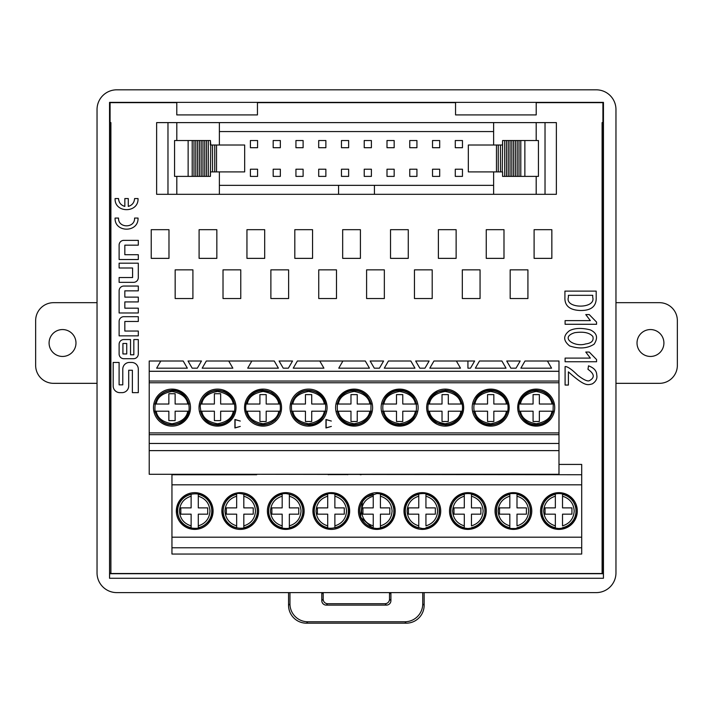 <?xml version="1.0" encoding="UTF-8"?>
<svg xmlns="http://www.w3.org/2000/svg" width="713" height="713" viewBox="0 0 713 713"><rect width="100%" height="100%" fill="white"/><g stroke="black" fill="none" stroke-linecap="round" stroke-linejoin="round"><path stroke-width="1.07" d="M615.961 302.677L659.427 302.677A17.923 17.923 0 0 1 677.35 320.6L677.35 365.413A17.923 17.923 0 0 1 659.427 383.336L615.961 383.336M663.91 343.006A13.44 13.44 0 0 1 643.741 354.646A13.44 13.44 0 0 1 643.741 331.367A13.44 13.44 0 0 1 663.91 343.006M565.097 361.749L565.097 358.095L590.346 358.095L585.774 352.062L589.25 352.062L596.558 359.557L596.558 361.749L565.097 361.749M565.097 324.281L565.097 320.627L590.346 320.627L585.774 314.585L589.25 314.585L596.558 322.089L596.558 324.281L565.097 324.281M138.304 331.046L138.304 335.85L119.116 335.85L119.116 321.403A4.724 4.724 0 0 1 123.83 316.679L138.304 316.679L138.304 321.483L124.828 321.483L124.828 331.046L138.304 331.046M132.377 392.64L138.304 392.64L138.304 369.138A6.702 6.702 0 0 0 131.602 362.436L129.481 362.436A6.702 6.702 0 0 0 122.779 369.138L122.779 384.842L119.098 384.842L119.098 362.445L113.171 362.445L113.171 385.947A6.702 6.702 0 0 0 119.873 392.649L122.003 392.649A6.702 6.702 0 0 0 128.705 385.947L128.705 370.243L132.377 370.243L132.377 392.64M119.116 282.348L133.572 282.348A4.724 4.724 0 0 0 138.295 277.633L138.295 263.186L119.116 263.186L119.116 267.99L132.582 267.99L132.582 277.544L119.116 277.544L119.116 282.348M115.087 218.062C114.383 232.857 138.732 232.857 138.028 218.062L134.588 218.062C135.078 228.418 118.037 228.418 118.527 218.062L115.087 218.062M138.304 254.719L138.304 259.523L119.116 259.523L119.116 245.076A4.724 4.724 0 0 1 123.83 240.361L138.304 240.361L138.304 245.165L124.828 245.165L124.828 254.719L138.304 254.719M536.212 102.645L602.922 102.645L602.922 122.609L602.102 122.609L602.102 573.51L110.898 573.51L110.898 122.609L110.078 122.609L110.078 102.645L176.788 102.645M257.446 102.645L455.554 102.645M118.527 198.562C118.821 202.635 120.925 205.246 124.837 206.405L124.837 198.562L128.278 198.562L128.278 206.405C132.19 205.246 134.294 202.635 134.588 198.562L138.028 198.562C138.732 213.356 114.383 213.356 115.087 198.562L118.527 198.562M138.304 308.176L138.304 312.98L119.116 312.98L119.116 290.77A4.724 4.724 0 0 1 123.83 286.047L138.304 286.047L138.304 290.851L124.828 290.851L124.828 297.116L138.304 297.116L138.304 301.92L124.828 301.92L124.828 308.176L138.304 308.176M123.83 358.71L133.581 358.71A4.724 4.724 0 0 0 138.295 353.987L138.295 339.548L133.83 339.548L133.83 354.789L130.532 354.789L130.532 339.548L123.83 339.548A4.724 4.724 0 0 0 119.116 344.272L119.116 353.987A4.724 4.724 0 0 0 123.83 358.71M558.983 361.001L547.424 361.001L558.983 361.001L558.983 371.313L149.222 371.313L149.222 382.774L558.983 382.774L558.983 371.313M520.873 368.175L525.018 361.001L547.424 361.001L551.559 368.175L520.873 368.175L551.559 368.175M506.729 361.001L520.178 361.001L516.034 368.175L510.873 368.175L506.729 361.001L510.873 368.175M479.484 361.001L501.89 361.001L506.034 368.175L475.348 368.175L479.484 361.001M467.924 361.001L456.365 361.001L474.644 361.001L470.509 368.175L467.924 368.175L467.924 361.001M429.814 368.175L433.959 361.001L456.365 361.001L460.5 368.175L429.814 368.175L460.5 368.175M415.679 361.001L429.119 361.001L424.975 368.175L419.814 368.175L415.679 361.001L419.814 368.175M388.433 361.001L410.831 361.001L414.975 368.175L384.289 368.175L388.433 361.001M370.145 361.001L383.594 361.001L379.45 368.175L374.289 368.175L370.145 361.001L374.289 368.175M338.764 368.175L342.9 361.001L319.781 361.001L365.306 361.001L369.45 368.175L338.764 368.175L369.45 368.175M293.23 368.175L297.374 361.001L319.781 361.001L323.916 368.175L293.23 368.175L323.916 368.175M279.086 361.001L292.535 361.001L288.391 368.175L283.23 368.175L279.086 361.001L283.23 368.175M247.705 368.175L251.841 361.001L228.721 361.001L274.247 361.001L278.391 368.175L247.705 368.175L278.391 368.175M206.315 361.001L228.721 361.001L232.857 368.175L202.18 368.175L206.315 361.001M188.036 361.001L201.476 361.001L197.341 368.175L192.171 368.175L188.036 361.001L192.171 368.175M596.193 291.109L596.193 297.33C596.558 306.233 591.318 310.618 580.462 310.503C569.669 310.137 564.491 305.743 564.919 297.33L564.919 291.109L596.193 291.109M590.248 329.861C597.022 333.007 598.305 337.793 594.089 344.219C587.316 348.505 579.179 349.085 569.669 345.957C563.101 340.662 563.047 335.573 569.491 330.689C574.714 328.007 581.63 327.73 590.248 329.861M588.51 365.84C593.938 367.792 596.683 370.84 596.745 374.985C597.476 378.496 596.015 381.455 592.351 383.861C587.262 385.225 584.758 386.437 568.395 371.874L568.395 385.047L565.097 385.047L565.097 366.571L565.828 366.571C568.484 367.124 572.414 369.985 577.628 375.172C583.394 379.646 587.262 381.508 589.25 380.751C594.972 377.738 594.544 373.933 587.967 369.316L588.51 365.84M110.078 122.609L109.633 573.707L603.367 573.707L603.448 578.27L603.448 102.369L602.922 102.895M110.898 573.261L110.078 573.261M603.448 102.369L109.552 102.369L110.078 102.895M602.922 122.609L602.922 573.261L602.102 573.261M602.922 573.261L603.367 573.707M603.448 578.27L109.552 578.27L109.552 102.369M109.552 578.27L109.633 573.707M615.961 572.895L615.961 109.535A19.732 19.714 -45 0 0 596.246 89.82L116.754 89.82A19.732 19.714 -135 0 0 97.039 109.535L97.039 572.895A19.732 19.714 135 0 0 116.754 592.61L596.246 592.61A19.732 19.714 -135 0 0 615.961 572.895M176.788 102.369L176.788 114.918L257.446 114.918L257.446 102.369M455.554 102.369L455.554 114.918L536.212 114.918L536.212 102.369M424.146 592.61L424.146 605.275A17.977 17.923 45 0 1 406.25 623.18L306.447 623.18A17.977 17.923 135 0 1 288.551 605.275L289.959 603.866L289.959 592.61M289.959 603.866A17.977 17.923 135 0 0 307.856 621.772L306.447 623.18M406.25 623.18L404.841 621.772L307.856 621.772M404.841 621.772A17.977 17.923 45 0 0 422.738 603.866L424.146 605.275M422.738 592.61L422.738 603.866M390.822 592.61A4.483 4.483 180 0 1 390.911 593.501L390.911 600.64A4.492 4.483 -135 0 1 386.437 605.114L385.029 603.706A4.492 4.483 -135 0 0 389.503 599.232L390.911 600.64M385.029 603.706L327.668 603.706L326.26 605.114L386.437 605.114M326.26 605.114A4.492 4.483 -45 0 1 321.786 600.64L321.786 593.501A4.483 4.483 180 0 1 321.875 592.61M390.911 593.501L389.503 593.501L389.503 599.232M321.786 600.64L323.194 599.232A4.492 4.483 -45 0 0 327.668 603.706M323.194 599.232L323.194 593.501L321.786 593.501M323.283 592.61A4.483 4.483 180 0 0 323.194 593.501M389.503 593.501A4.483 4.483 180 0 0 389.414 592.61M288.551 592.61L288.551 605.275M167.974 122.609L167.974 194.31L156.637 194.31L156.637 122.609L556.363 122.609L556.363 194.31L493.619 194.31L493.619 171.904M493.619 122.609L493.619 145.015M502.585 176.387L502.585 171.904L502.585 176.387L504.661 176.387L504.661 140.532L538.431 140.532L538.431 176.387L524.866 176.387L524.866 140.532M496.462 171.904L496.462 145.015L468.334 145.015L468.334 171.904L502.246 171.904L502.585 140.532L504.661 140.532M493.619 185.344L338.577 185.344L338.577 194.31L167.974 194.31M338.577 185.344L219.381 185.344M219.381 131.575L493.619 131.575M210.754 145.015L210.415 140.532L208.339 140.532L208.339 176.387L210.415 176.387L210.754 145.015L244.666 145.015L244.666 171.904L216.538 171.904L216.538 145.015M219.381 122.609L219.381 145.015M219.381 171.904L219.381 194.31M374.423 185.344L374.423 194.31L493.619 194.31M374.423 194.31L338.577 194.31M193.998 176.387L174.569 176.387L174.569 140.532L195.79 140.532L195.79 176.387L193.998 176.387L193.998 140.532M210.415 145.015L210.415 140.532M210.415 176.387L210.415 171.904M210.754 171.904L212.545 171.904L212.545 145.015M212.545 171.904L214.747 171.904L214.747 145.015M214.747 171.904L216.538 171.904M192.207 176.387L192.207 140.532M188.134 176.387L188.134 140.532M208.339 140.532L195.79 140.532M208.339 176.387L206.547 176.387L206.547 140.532L206.538 176.387L204.756 176.387L204.756 140.532M204.756 176.387L202.964 176.387L202.964 140.532M202.964 176.387L201.173 176.387L201.173 140.532M201.173 176.387L199.382 176.387L199.382 140.532M199.382 176.387L197.59 176.387L197.59 140.532M197.59 176.387L195.79 176.387M502.585 145.015L502.585 140.532M504.661 176.387L506.453 176.387L506.453 140.532L506.462 176.387L508.244 176.387L508.244 140.532M508.244 176.387L510.036 176.387L510.036 140.532M510.036 176.387L511.827 176.387L511.827 140.532M511.827 176.387L513.618 176.387L513.618 140.532M513.618 176.387L515.41 176.387L515.41 140.532M515.41 176.387L517.21 176.387L517.21 140.532M517.21 176.387L519.002 176.387L519.002 140.532M519.002 176.387L520.793 176.387L520.793 140.532M520.793 176.387L524.866 176.387M496.462 145.015L502.246 145.015M498.253 171.904L498.253 145.015M500.455 171.904L500.455 145.015M455.286 169.213L455.286 176.387L462.461 176.387L462.461 169.213L455.286 169.213M364.227 169.213L364.227 176.387L371.402 176.387L371.402 169.213L364.227 169.213M409.761 169.213L409.761 176.387L416.927 176.387L416.927 169.213L409.761 169.213M416.927 140.532L409.761 140.532L409.761 147.707L416.927 147.707L416.927 140.532M348.639 140.532L341.465 140.532L341.465 147.707L348.639 147.707L348.639 140.532M394.164 140.532L386.999 140.532L386.999 147.707L394.164 147.707L394.164 140.532M462.461 140.532L455.286 140.532L455.286 147.707L462.461 147.707L462.461 140.532M273.177 169.213L273.177 176.387L280.343 176.387L280.343 169.213L273.177 169.213M303.105 140.532L295.94 140.532L295.94 147.707L303.105 147.707L303.105 140.532M295.94 169.213L295.94 176.387L303.105 176.387L303.105 169.213L295.94 169.213M341.465 169.213L341.465 176.387L348.639 176.387L348.639 169.213L341.465 169.213M371.402 140.532L364.227 140.532L364.227 147.707L371.402 147.707L371.402 140.532M325.868 140.532L318.702 140.532L318.702 147.707L325.868 147.707L325.868 140.532M318.702 169.213L318.702 176.387L325.868 176.387L325.868 169.213L318.702 169.213M257.58 140.532L250.406 140.532L250.406 147.707L257.58 147.707L257.58 140.532M386.999 169.213L386.999 176.387L394.164 176.387L394.164 169.213L386.999 169.213M432.524 169.213L432.524 176.387L439.689 176.387L439.689 169.213L432.524 169.213M250.406 169.213L250.406 176.387L257.58 176.387L257.58 169.213L250.406 169.213M280.343 140.532L273.177 140.532L273.177 147.707L280.343 147.707L280.343 140.532M439.689 140.532L432.524 140.532L432.524 147.707L439.689 147.707L439.689 140.532M510.169 298.533L510.169 269.853L527.923 269.853L527.923 298.533L510.169 298.533M462.318 298.533L462.318 269.853L480.063 269.853L480.063 298.533L462.318 298.533M414.458 298.533L414.458 269.853L432.203 269.853L432.203 298.533L414.458 298.533M366.598 298.533L366.598 269.853L384.343 269.853L384.343 298.533L366.598 298.533M318.738 298.533L318.738 269.853L336.483 269.853L336.483 298.533L318.738 298.533M270.878 298.533L270.878 269.853L288.622 269.853L288.622 298.533L270.878 298.533M223.017 298.533L223.017 269.853L240.771 269.853L240.771 298.533L223.017 298.533M175.166 298.533L175.166 269.853L192.911 269.853L192.911 298.533L175.166 298.533M151.236 258.364L151.236 229.684L168.981 229.684L168.981 258.364L151.236 258.364M199.096 258.364L199.096 229.684L216.841 229.684L216.841 258.364L199.096 258.364M246.948 258.364L246.948 229.684L264.692 229.684L264.692 258.364L246.948 258.364M294.808 258.364L294.808 229.684L312.552 229.684L312.552 258.364L294.808 258.364M342.668 258.364L342.668 229.684L360.413 229.684L360.413 258.364L342.668 258.364M390.528 258.364L390.528 229.684L408.273 229.684L408.273 258.364L390.528 258.364M438.388 258.364L438.388 229.684L456.133 229.684L456.133 258.364L438.388 258.364M486.248 258.364L486.248 229.684L503.993 229.684L503.993 258.364L486.248 258.364M534.099 258.364L534.099 229.684L551.844 229.684L551.844 258.364L534.099 258.364M122.921 353.96L126.736 353.96L126.736 343.479L122.921 343.479L122.921 353.96M256.466 474.288L581.701 474.733L581.701 464.43L558.983 464.43M328.256 474.288L328.256 474.733M171.949 547.78L171.949 554.054L581.701 554.054L581.701 547.78L171.949 547.78L171.949 474.733L256.689 474.733M558.983 432.916L149.222 432.916L149.222 474.288L558.983 474.288L558.983 450.625L149.222 450.625L149.222 443.459L558.983 443.459L558.983 382.774M558.983 371.25L149.222 371.25L149.222 361.001L183.196 361.001L187.332 368.175L156.646 368.175L187.332 368.175M160.79 361.001L156.646 368.175M490.687 426.116A18.511 18.511 0 0 0 509.198 407.604A18.511 18.511 0 0 0 490.687 389.102A18.511 18.511 0 0 0 472.184 407.604A18.511 18.511 0 0 0 490.687 426.116M536.221 426.116A18.511 18.511 0 0 0 554.723 407.604A18.511 18.511 0 0 0 536.221 389.102A18.511 18.511 0 0 0 517.709 407.604A18.511 18.511 0 0 0 536.221 426.116M399.636 426.116A18.511 18.511 0 0 0 418.139 407.604A18.511 18.511 0 0 0 399.636 389.102A18.511 18.511 0 0 0 381.125 407.604A18.511 18.511 0 0 0 399.636 426.116M445.162 426.116A18.511 18.511 0 0 0 463.664 407.604A18.511 18.511 0 0 0 445.162 389.102A18.511 18.511 0 0 0 426.65 407.604A18.511 18.511 0 0 0 445.162 426.116M308.577 426.116A18.511 18.511 0 0 0 324.602 398.353A18.511 18.511 0 0 0 292.544 398.353A18.511 18.511 0 0 0 308.577 426.116M354.103 389.102A18.511 18.511 0 0 0 335.6 407.604A18.511 18.511 0 0 0 354.103 426.116A18.511 18.511 0 0 0 372.614 407.604A18.511 18.511 0 0 0 354.103 389.102M331.34 426.427L326.144 427.827L326.144 419.654L331.34 421.053L325.966 419.511L325.966 427.969L331.34 426.427M149.222 432.916L149.222 382.774M171.993 389.102A18.511 18.511 0 0 0 155.96 416.864A18.511 18.511 0 0 0 188.018 416.864A18.511 18.511 0 0 0 171.993 389.102M217.518 426.116A18.511 18.511 0 0 0 233.543 398.353A18.511 18.511 0 0 0 201.494 398.353A18.511 18.511 0 0 0 217.518 426.116A18.511 18.511 0 0 1 201.494 398.353A18.511 18.511 0 0 1 233.543 398.353A18.511 18.511 0 0 1 217.518 426.116M263.044 389.102A18.511 18.511 0 0 0 247.019 416.864A18.511 18.511 0 0 0 279.077 416.864A18.511 18.511 0 0 0 263.044 389.102M240.281 426.427L235.085 427.827L235.085 419.654L240.281 421.053L234.907 419.511L234.907 427.969L240.281 426.427M558.983 443.459L558.983 450.625L149.222 450.625M581.701 547.78L581.701 484.822L171.949 484.822M581.701 484.822L581.701 474.733M513.405 529.403A18.369 18.369 0 0 0 531.782 511.034A18.369 18.369 0 0 0 513.405 492.656A18.369 18.369 0 0 0 495.036 511.034A18.369 18.369 0 0 0 513.405 529.403M558.939 492.656A18.369 18.369 0 0 0 540.561 511.034A18.369 18.369 0 0 0 558.939 529.403A18.369 18.369 0 0 0 577.307 511.034A18.369 18.369 0 0 0 558.939 492.656M422.354 529.403A18.369 18.369 0 0 0 440.723 511.034A18.369 18.369 0 0 0 422.354 492.656A18.369 18.369 0 0 0 403.977 511.034A18.369 18.369 0 0 0 422.354 529.403M467.88 492.656A18.369 18.369 0 0 0 449.511 511.034A18.369 18.369 0 0 0 467.88 529.403A18.369 18.369 0 0 0 486.257 511.034A18.369 18.369 0 0 0 467.88 492.656M331.295 492.656A18.369 18.369 0 0 0 315.387 520.223A18.369 18.369 0 0 0 347.204 520.223A18.369 18.369 0 0 0 331.295 492.656M285.77 529.403A18.369 18.369 0 0 0 301.679 501.845A18.369 18.369 0 0 0 269.853 501.845A18.369 18.369 0 0 0 285.77 529.403M376.82 529.403A18.369 18.369 0 0 0 395.198 511.034A18.369 18.369 0 0 0 376.82 492.656A18.369 18.369 0 0 0 358.452 511.034A18.369 18.369 0 0 0 376.82 529.403M581.701 537.192L171.949 537.192M194.711 529.403A18.369 18.369 0 0 0 210.62 501.845A18.369 18.369 0 0 0 178.803 501.845A18.369 18.369 0 0 0 194.711 529.403M240.236 492.656A18.369 18.369 0 0 0 224.328 520.223A18.369 18.369 0 0 0 256.145 520.223A18.369 18.369 0 0 0 240.236 492.656M334.878 527.87L334.878 514.162L344.29 514.162L344.29 507.888L334.878 507.888L334.878 496.203C342.142 498.494 346.028 503.44 346.554 511.034C346.028 518.627 342.142 523.574 334.878 525.864L334.878 527.87A17.219 17.219 0 0 0 334.878 494.198L334.878 496.203L334.878 494.198M327.713 527.87L327.713 514.162L317.401 514.162L317.401 507.888L327.713 507.888L327.713 494.198A17.219 17.219 0 0 0 327.713 527.87L327.713 525.864C320.449 523.574 316.563 518.627 316.037 511.034C316.563 503.44 320.449 498.494 327.713 496.203L327.713 494.198M289.353 527.87L289.353 514.162L298.765 514.162L298.765 507.888L289.353 507.888L289.353 496.203C296.608 498.494 300.503 503.44 301.029 511.034C300.503 518.627 296.608 523.574 289.353 525.864L289.353 527.87A17.219 17.219 0 0 0 289.353 494.198L289.353 496.203L289.353 494.198M282.179 527.87L282.179 514.162L271.876 514.162L271.876 507.888L282.179 507.888L282.179 494.198A17.219 17.219 0 0 0 282.179 527.87L282.179 525.864C274.924 523.574 271.029 518.627 270.512 511.034C271.029 503.44 274.924 498.494 282.179 496.203L282.179 494.198M373.238 527.87L373.238 514.162L362.935 514.162L362.935 507.888L373.238 507.888L373.238 494.198A17.219 17.219 0 0 0 373.238 527.87L373.238 525.864C365.983 523.574 362.088 518.627 361.562 511.034C362.088 503.44 365.983 498.494 373.238 496.203L373.238 494.198M380.412 527.87L380.412 514.162L389.815 514.162L389.815 507.888L380.412 507.888L380.412 496.203C387.667 498.494 391.562 503.44 392.079 511.034C391.562 518.627 387.667 523.574 380.412 525.864L380.412 527.87A17.219 17.219 0 0 0 380.412 494.198L380.412 496.203L380.412 494.198M325.814 411.196L324.335 411.196C323.319 417.871 318.069 422.06 308.577 423.772C299.086 422.06 293.836 417.871 292.82 411.196L291.332 411.196M305.44 411.196L305.44 421.499L311.715 421.499L311.715 411.196L325.413 411.196A17.219 17.219 0 0 1 291.733 411.196L305.44 411.196M291.332 404.021L292.82 404.021C293.836 397.346 299.086 393.157 308.577 391.446C318.069 393.157 323.319 397.346 324.335 404.021L325.814 404.021M305.44 404.021L291.733 404.021A17.219 17.219 0 0 1 325.413 404.021L311.715 404.021L311.715 394.61L305.44 394.61L305.44 404.021M371.348 411.196L369.86 411.196C368.844 417.871 363.594 422.06 354.103 423.772C344.611 422.06 339.361 417.871 338.345 411.196L336.866 411.196M350.974 411.196L350.974 421.499L357.24 421.499L357.24 411.196L370.947 411.196A17.219 17.219 0 0 1 337.267 411.196L350.974 411.196M336.866 404.021L338.345 404.021C339.361 397.346 344.611 393.157 354.103 391.446C363.594 393.157 368.844 397.346 369.86 404.021L371.348 404.021M350.974 404.021L337.267 404.021A17.219 17.219 0 0 1 370.947 404.021L357.24 404.021L357.24 394.61L350.974 394.61L350.974 404.021M267.393 511.034A18.369 18.369 0 0 1 285.77 492.656A18.369 18.369 0 0 1 304.139 511.034A18.369 18.369 0 0 1 285.77 529.403A18.369 18.369 0 0 1 267.393 511.034M347.677 474.591L328.256 474.591M360.439 474.591L361.081 474.591M361.081 474.733L361.081 474.288M360.368 474.733L360.6 474.288M347.525 474.288L347.748 474.733M384.289 368.175L414.975 368.175M461.997 411.196L460.919 411.196C459.903 417.871 454.653 422.06 445.162 423.772C435.67 422.06 430.42 417.871 429.404 411.196L428.317 411.196A17.219 17.219 0 0 0 461.997 411.196M428.317 404.021L429.404 404.021C430.42 397.346 435.67 393.157 445.162 391.446C454.653 393.157 459.903 397.346 460.919 404.021L461.997 404.021A17.219 17.219 0 0 0 428.317 404.021M428.486 411.196L442.024 411.196L442.024 421.499L448.299 421.499L448.299 411.196L461.837 411.196A17.059 17.059 0 0 1 428.486 411.196L427.916 411.196M462.398 411.196L461.837 411.196M461.837 404.021L448.299 404.021L448.299 394.61L442.024 394.61L442.024 404.021L428.486 404.021A17.059 17.059 0 0 1 461.837 404.021L462.398 404.021M427.916 404.021L428.486 404.021M382.792 404.021L383.87 404.021C384.886 397.346 390.145 393.157 399.636 391.446C409.119 393.157 414.378 397.346 415.394 404.021L416.472 404.021A17.219 17.219 0 0 0 382.792 404.021M416.472 411.196L415.394 411.196C414.378 417.871 409.119 422.06 399.636 423.772C390.145 422.06 384.886 417.871 383.87 411.196L382.792 411.196A17.219 17.219 0 0 0 416.472 411.196M382.961 411.196L396.499 411.196L396.499 421.499L402.774 421.499L402.774 411.196L416.303 411.196A17.059 17.059 0 0 1 382.961 411.196L382.391 411.196M416.873 411.196L416.303 411.196M416.303 404.021L402.774 404.021L402.774 394.61L396.499 394.61L396.499 404.021L382.961 404.021A17.059 17.059 0 0 1 416.303 404.021L416.873 404.021M382.391 404.021L382.961 404.021M425.937 527.7L425.937 527.87A17.219 17.219 0 0 0 425.937 494.198L425.937 496.203C433.192 498.494 437.087 503.44 437.613 511.034C437.087 518.627 433.192 523.574 425.937 525.864L425.937 514.162L435.349 514.162L435.349 507.888L425.937 507.888L425.937 494.367A17.041 17.041 0 0 1 425.937 527.7L425.937 527.87M418.763 527.87L418.763 525.864C411.508 523.574 407.613 518.627 407.096 511.034C407.613 503.44 411.508 498.494 418.763 496.203L418.763 494.198A17.219 17.219 0 0 0 418.763 527.87L418.763 514.162L408.46 514.162L408.46 507.888L418.763 507.888L418.763 494.198M471.462 527.7L471.462 527.87A17.219 17.219 0 0 0 471.462 494.198L471.462 496.203C478.726 498.494 482.612 503.44 483.138 511.034C482.612 518.627 478.726 523.574 471.462 525.864L471.462 514.162L480.874 514.162L480.874 507.888L471.462 507.888L471.462 494.367A17.041 17.041 0 0 1 471.462 527.7L471.462 527.87M464.297 527.87L464.297 525.864C457.033 523.574 453.147 518.627 452.621 511.034C453.147 503.44 457.033 498.494 464.297 496.203L464.297 494.198A17.219 17.219 0 0 0 464.297 527.87L464.297 514.162L453.985 514.162L453.985 507.888L464.297 507.888L464.297 494.198M475.348 368.175L506.034 368.175M553.056 411.196L551.978 411.196C550.962 417.871 545.703 422.06 536.221 423.772C526.729 422.06 521.479 417.871 520.454 411.196L519.376 411.196A17.219 17.219 0 0 0 553.056 411.196M519.376 404.021L520.454 404.021C521.479 397.346 526.729 393.157 536.221 391.446C545.703 393.157 550.962 397.346 551.978 404.021L553.056 404.021A17.219 17.219 0 0 0 519.376 404.021M519.545 411.196L533.083 411.196L533.083 421.499L539.358 421.499L539.358 411.196L552.887 411.196A17.059 17.059 0 0 1 519.545 411.196L518.975 411.196M553.457 411.196L552.887 411.196M552.887 404.021L539.358 404.021L539.358 394.61L533.083 394.61L533.083 404.021L519.545 404.021A17.059 17.059 0 0 1 552.887 404.021L553.457 404.021M518.975 404.021L519.545 404.021M473.851 404.021L474.929 404.021C475.945 397.346 481.204 393.157 490.687 391.446C500.178 393.157 505.428 397.346 506.444 404.021L507.531 404.021A17.219 17.219 0 0 0 473.851 404.021M507.531 411.196L506.444 411.196C505.428 417.871 500.178 422.06 490.687 423.772C481.204 422.06 475.945 417.871 474.929 411.196L473.851 411.196A17.219 17.219 0 0 0 507.531 411.196M474.02 411.196L487.558 411.196L487.558 421.499L493.833 421.499L493.833 411.196L507.362 411.196A17.059 17.059 0 0 1 474.02 411.196L473.45 411.196M507.932 411.196L507.362 411.196M507.362 404.021L493.833 404.021L493.833 394.61L487.558 394.61L487.558 404.021L474.02 404.021A17.059 17.059 0 0 1 507.362 404.021L507.932 404.021M473.45 404.021L474.02 404.021M516.996 527.7L516.996 527.87A17.219 17.219 0 0 0 516.996 494.198L516.996 496.203C524.251 498.494 528.146 503.44 528.663 511.034C528.146 518.627 524.251 523.574 516.996 525.864L516.996 514.162L526.408 514.162L526.408 507.888L516.996 507.888L516.996 494.367A17.041 17.041 0 0 1 516.996 527.7L516.996 527.87M509.822 527.87L509.822 525.864C502.567 523.574 498.672 518.627 498.146 511.034C498.672 503.44 502.567 498.494 509.822 496.203L509.822 494.198A17.219 17.219 0 0 0 509.822 527.87L509.822 514.162L499.519 514.162L499.519 507.888L509.822 507.888L509.822 494.198M562.521 527.7L562.521 527.87A17.219 17.219 0 0 0 562.521 494.198L562.521 496.203C569.785 498.494 573.671 503.44 574.197 511.034C573.671 518.627 569.785 523.574 562.521 525.864L562.521 514.162L571.933 514.162L571.933 507.888L562.521 507.888L562.521 494.367A17.041 17.041 0 0 1 562.521 527.7L562.521 527.87M555.356 527.87L555.356 525.864C548.092 523.574 544.197 518.627 543.68 511.034C544.197 503.44 548.092 498.494 555.356 496.203L555.356 494.198A17.219 17.219 0 0 0 555.356 527.87L555.356 514.162L545.044 514.162L545.044 507.888L555.356 507.888L555.356 494.198M198.294 527.87L198.294 514.162L207.706 514.162L207.706 507.888L198.294 507.888L198.294 496.203C205.558 498.494 209.444 503.44 209.97 511.034C209.444 518.627 205.558 523.574 198.294 525.864L198.294 527.87A17.219 17.219 0 0 0 198.294 494.198L198.294 496.203L198.294 494.198M191.129 527.87L191.129 514.162L180.817 514.162L180.817 507.888L191.129 507.888L191.129 494.198A17.219 17.219 0 0 0 191.129 527.87L191.129 525.864C183.865 523.574 179.97 518.627 179.453 511.034C179.97 503.44 183.865 498.494 191.129 496.203L191.129 494.198M243.819 527.87L243.819 514.162L253.231 514.162L253.231 507.888L243.819 507.888L243.819 496.203C251.083 498.494 254.969 503.44 255.495 511.034C254.969 518.627 251.083 523.574 243.819 525.864L243.819 527.87A17.219 17.219 0 0 0 243.819 494.198L243.819 496.203L243.819 494.198M236.654 527.87L236.654 514.162L226.351 514.162L226.351 507.888L236.654 507.888L236.654 494.198A17.219 17.219 0 0 0 236.654 527.87L236.654 525.864C229.39 523.574 225.504 518.627 224.978 511.034C225.504 503.44 229.39 498.494 236.654 496.203L236.654 494.198M154.748 404.021L156.227 404.021C157.252 397.346 162.502 393.157 171.993 391.446C181.476 393.157 186.735 397.346 187.751 404.021L189.23 404.021M168.856 404.021L155.149 404.021A17.219 17.219 0 0 1 188.829 404.021L175.131 404.021L175.131 393.719L168.856 393.719L168.856 404.021M189.23 411.196L187.751 411.196C186.735 417.871 181.476 422.06 171.993 423.772C162.502 422.06 157.252 417.871 156.227 411.196L154.748 411.196M168.856 411.196L168.856 420.608L175.131 420.608L175.131 411.196L188.829 411.196A17.219 17.219 0 0 1 155.149 411.196L168.856 411.196M234.764 411.196L220.656 411.196L220.656 420.608L214.381 420.608L214.381 411.196L200.282 411.196M200.282 404.021L201.761 404.021C202.777 397.346 208.027 393.157 217.518 391.446C227.01 393.157 232.26 397.346 233.276 404.021L234.764 404.021M214.381 404.021L200.674 404.021A17.219 17.219 0 0 1 234.363 404.021L220.656 404.021L220.656 393.719L214.381 393.719L214.381 404.021M280.289 411.196L278.81 411.196C277.794 417.871 272.535 422.06 263.044 423.772C253.561 422.06 248.302 417.871 247.286 411.196L245.807 411.196M259.915 411.196L259.915 421.499L266.19 421.499L266.19 411.196L279.888 411.196A17.219 17.219 0 0 1 246.208 411.196L259.915 411.196M245.807 404.021L247.286 404.021C248.302 397.346 253.561 393.157 263.044 391.446C272.535 393.157 277.794 397.346 278.81 404.021L280.289 404.021M259.915 404.021L246.208 404.021A17.219 17.219 0 0 1 279.888 404.021L266.19 404.021L266.19 394.61L259.915 394.61L259.915 404.021M201.761 411.196L200.674 411.196A17.219 17.219 0 0 0 234.363 411.196L233.276 411.196C232.26 417.871 227.01 422.06 217.518 423.772C208.027 422.06 202.777 417.871 201.761 411.196M194.711 492.656A18.369 18.369 0 0 1 213.08 511.034A18.369 18.369 0 0 1 194.711 529.403A18.369 18.369 0 0 1 176.334 511.034M178.33 474.591L178.972 474.591M256.618 474.591L237.206 474.591M171.949 474.733L171.949 474.288M237.206 474.288L237.206 474.733M178.972 474.288L178.972 474.733M178.259 474.733L178.482 474.288M202.18 368.175L232.857 368.175M568.395 295.316L568.395 297.33C564.634 309.041 596.282 309.041 592.717 297.33L592.717 295.316L568.395 295.316M574.705 332.695C559.144 337.57 574.856 347.507 585.587 343.951C591.549 343.203 593.965 340.725 592.833 336.491C589.58 332.677 583.528 331.42 574.705 332.695M97.039 383.336L53.573 383.336A17.923 17.923 0 0 1 35.65 365.413L35.65 320.6A17.923 17.923 0 0 1 53.573 302.677L97.039 302.677M49.09 343.006A13.44 13.44 0 0 1 69.259 331.367A13.44 13.44 0 0 1 69.259 354.646A13.44 13.44 0 0 1 49.09 343.006M536.194 122.609L536.194 140.532M536.194 176.387L536.194 194.31M176.806 176.387L176.806 194.31M176.806 122.609L176.806 140.532M545.026 122.609L545.026 194.31M558.983 434.68L149.222 434.68M149.222 381.045L558.983 381.045M334.878 494.367A17.041 17.041 0 0 1 334.878 527.7M327.713 527.7A17.041 17.041 0 0 1 327.713 494.367M289.353 494.367A17.041 17.041 0 0 1 289.353 527.7M282.179 527.7A17.041 17.041 0 0 1 282.179 494.367M373.238 527.7A17.041 17.041 0 0 1 373.238 494.367M380.412 494.367A17.041 17.041 0 0 1 380.412 527.7M325.253 411.196A17.059 17.059 0 0 1 291.902 411.196M291.902 404.021A17.059 17.059 0 0 1 325.253 404.021M370.778 411.196A17.059 17.059 0 0 1 337.427 411.196M337.427 404.021A17.059 17.059 0 0 1 370.778 404.021M418.763 527.7A17.041 17.041 0 0 1 418.763 494.367M464.297 527.7A17.041 17.041 0 0 1 464.297 494.367M509.822 527.7A17.041 17.041 0 0 1 509.822 494.367M555.356 527.7A17.041 17.041 0 0 1 555.356 494.367M198.294 494.367A17.041 17.041 0 0 1 198.294 527.7M191.129 527.7A17.041 17.041 0 0 1 191.129 494.367M243.819 494.367A17.041 17.041 0 0 1 243.819 527.7M236.654 527.7A17.041 17.041 0 0 1 236.654 494.367M155.318 404.021A17.059 17.059 0 0 1 188.66 404.021M188.66 411.196A17.059 17.059 0 0 1 155.318 411.196M234.194 411.196A17.059 17.059 0 0 1 200.843 411.196M200.843 404.021A17.059 17.059 0 0 1 234.194 404.021M279.719 411.196A17.059 17.059 0 0 1 246.377 411.196M246.377 404.021A17.059 17.059 0 0 1 279.719 404.021M331.295 493.556C321.34 492.665 310.396 504.421 314.852 516.952C320.788 528.422 329.691 531.158 341.572 525.169C349.005 518.984 350.591 511.31 346.34 502.139C342.837 496.622 337.819 493.761 331.295 493.556M285.77 493.556C298.373 495.455 304.059 502.558 302.82 514.848C297.963 526.417 290.307 530.624 279.844 527.477C262.437 522.513 265.744 493.316 285.77 493.556M376.82 528.511L372.747 528.03L360.475 517.21L362.525 500.981L365.894 497.389L376.82 493.556C382.471 493.681 387.07 495.936 390.635 500.321L393.941 507.487L393.754 515.383C391.089 523.6 385.448 527.976 376.82 528.511M308.577 424.993C296.038 423.103 290.378 416.044 291.608 403.816C296.109 391.883 304.398 387.979 316.465 392.114C331.937 397.997 327.009 425.911 308.577 424.993M354.103 424.993C362.56 424.485 368.158 420.224 370.876 412.194L371.01 403.549L367.498 396.526C363.969 392.435 359.504 390.332 354.103 390.225C331.67 389.146 331.679 426.071 354.103 424.993M467.88 528.511C476.747 527.923 482.434 523.369 484.938 514.848L484.876 506.952L481.346 499.893C477.799 495.776 473.307 493.663 467.88 493.556C462.452 493.663 457.96 495.776 454.413 499.893L450.955 506.685L450.768 514.581C453.183 523.253 458.887 527.896 467.88 528.511M422.354 528.511L414.663 526.729C405.483 521.034 402.863 513.155 406.775 503.102C410.18 496.997 415.376 493.824 422.354 493.556C444.903 492.478 444.894 529.59 422.354 528.511M445.162 390.225C453.985 390.804 459.635 395.332 462.131 403.816C463.218 409.217 462.086 414.11 458.726 418.478C455.197 422.702 450.669 424.877 445.162 424.993L436.543 422.711C424.69 416.677 425.135 397.587 437.265 392.114L445.162 390.225M399.636 424.993C422.06 426.071 422.069 389.146 399.636 390.225C377.195 389.146 377.204 426.071 399.636 424.993M558.939 528.511C567.806 527.923 573.493 523.369 575.997 514.848L575.935 506.952L572.405 499.893C568.858 495.776 564.366 493.663 558.939 493.556C553.395 493.672 548.85 495.856 545.293 500.107L541.88 507.219L541.942 515.116C544.527 523.485 550.195 527.95 558.939 528.511M513.405 528.511C490.865 529.59 490.856 492.478 513.405 493.556C535.953 492.478 535.953 529.59 513.405 528.511M536.221 390.225C545.16 390.831 550.837 395.448 553.243 404.084L553.056 411.936L549.616 418.691C546.087 422.782 541.622 424.886 536.221 424.993C521.577 425.768 512.959 405.849 523.547 395.706C527.014 392.132 531.238 390.305 536.221 390.225M490.687 424.993C499.635 424.387 505.303 419.77 507.718 411.134C508.717 405.715 507.504 400.849 504.082 396.526C500.562 392.435 496.088 390.332 490.687 390.225C468.254 389.146 468.263 426.071 490.687 424.993M177.234 511.034C179.239 523.547 186.155 529.269 197.982 528.199C210.005 523.966 214.265 515.936 210.754 504.091C205.273 487.612 176.646 491.756 177.234 511.034M240.236 493.556C252.937 495.357 258.578 502.629 257.17 515.383C252.259 527.228 243.81 530.891 231.814 526.346C215.068 518.119 224.604 491.426 240.236 493.556M171.993 390.225C159.356 392.016 153.741 399.253 155.149 411.936C159.685 423.272 167.769 427.069 179.391 423.344C196.039 416.659 189.899 389.182 171.993 390.225M217.518 424.993C206.752 424.306 200.977 417.97 200.21 405.973C203.187 393.567 210.914 388.656 223.41 391.25C233.383 393.683 239.773 409.734 229.809 419.904C226.386 423.228 222.287 424.921 217.518 424.993M263.044 390.225C257.643 390.332 253.177 392.435 249.648 396.526C244.711 403.264 244.381 410.216 248.668 417.381C256.778 426.508 265.664 427.354 275.343 419.904L280.218 410.331C281.056 402.497 278.123 396.508 271.421 392.373L263.044 390.225"/></g></svg>

